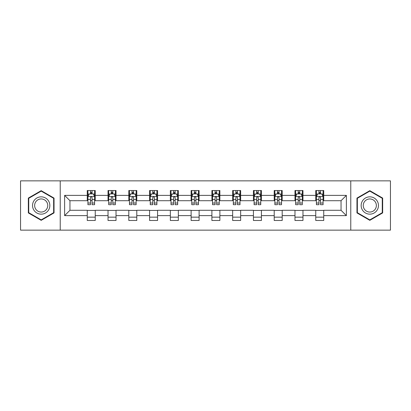 <?xml version="1.0" encoding="UTF-8"?>
<svg xmlns="http://www.w3.org/2000/svg" width="411" height="411" viewBox="0 0 411 411"><rect width="100%" height="100%" fill="white"/><g stroke="black" fill="none" stroke-linecap="round" stroke-linejoin="round"><path stroke-width="0.62" d="M350.768 230.134L390.45 230.134L390.45 180.866L350.768 180.866L350.768 230.134L60.232 230.134L60.232 180.866L20.55 180.866L20.55 230.134L60.232 230.134M350.768 180.866L60.232 180.866M323.74 195.379L323.74 190.519L315.751 190.519L315.751 195.379L302.969 195.379L302.969 190.519L294.98 190.519L294.98 195.379L282.198 195.379L282.198 190.519L274.209 190.519L274.209 195.379L261.427 195.379L261.427 190.519L253.433 190.519L253.433 195.379L240.651 195.379L240.651 190.519L232.662 190.519L232.662 195.379L219.88 195.379L219.88 190.519L211.891 190.519L211.891 195.379L199.109 195.379L199.109 190.519L191.12 190.519L191.12 195.379L178.338 195.379L178.338 190.519L170.349 190.519L170.349 195.379L157.567 195.379L157.567 190.519L149.573 190.519L149.573 195.379L136.791 195.379L136.791 190.519L128.802 190.519L128.802 195.379L116.02 195.379L116.02 190.519L108.031 190.519L108.031 195.379L95.249 195.379L95.249 190.519L87.26 190.519L87.26 195.379L64.625 195.379L64.625 215.621L69.952 210.293L87.26 210.293L87.26 220.481L95.249 220.481L95.249 210.293L108.031 210.293L108.031 220.481L116.02 220.481L116.02 210.293L128.802 210.293L128.802 220.481L136.791 220.481L136.791 210.293L149.573 210.293L149.573 220.481L157.567 220.481L157.567 210.293L170.349 210.293L170.349 220.481L178.338 220.481L178.338 210.293L191.12 210.293L191.12 220.481L199.109 220.481L199.109 210.293L211.891 210.293L211.891 220.481L219.88 220.481L219.88 210.293L232.662 210.293L232.662 220.481L240.651 220.481L240.651 210.293L253.433 210.293L253.433 220.481L261.427 220.481L261.427 210.293L274.209 210.293L274.209 220.481L282.198 220.481L282.198 210.293L294.98 210.293L294.98 220.481L302.969 220.481L302.969 210.293L315.751 210.293L315.751 220.481L323.74 220.481L323.74 210.293L341.048 210.293L341.048 200.707L323.74 200.707L323.74 195.379L346.375 195.379L346.375 215.621L323.74 215.621M315.751 215.621L302.969 215.621M294.98 215.621L282.198 215.621M274.209 215.621L261.427 215.621M253.433 215.621L240.651 215.621M232.662 215.621L219.88 215.621M211.891 215.621L199.109 215.621M191.12 215.621L178.338 215.621M170.349 215.621L157.567 215.621M149.573 215.621L136.791 215.621M128.802 215.621L116.02 215.621M108.031 215.621L95.249 215.621M87.26 215.621L64.625 215.621M315.751 195.379L315.751 200.707L302.969 200.707L302.969 195.379M294.98 195.379L294.98 200.707L282.198 200.707L282.198 195.379M274.209 195.379L274.209 200.707L261.427 200.707L261.427 195.379M253.433 195.379L253.433 200.707L240.651 200.707L240.651 195.379M232.662 195.379L232.662 200.707L219.88 200.707L219.88 195.379M211.891 195.379L211.891 200.707L199.109 200.707L199.109 195.379M191.12 195.379L191.12 200.707L178.338 200.707L178.338 195.379M170.349 195.379L170.349 200.707L157.567 200.707L157.567 195.379M149.573 195.379L149.573 200.707L136.791 200.707L136.791 195.379M128.802 195.379L128.802 200.707L116.02 200.707L116.02 195.379M108.031 195.379L108.031 200.707L95.249 200.707L95.249 195.379M87.26 195.379L87.26 200.707L69.952 200.707L64.625 195.379M69.952 200.707L69.952 210.293M346.375 215.621L341.048 210.293M341.048 200.707L346.375 195.379M87.26 193.848L87.923 193.848M90.456 193.848L92.054 193.848M94.581 193.848L95.249 193.848M87.26 200.573L87.923 200.573M90.456 200.573L92.054 200.573M94.581 200.573L95.249 200.573M87.26 210.427L95.249 210.427M87.26 217.152L95.249 217.152M108.031 210.427L116.02 210.427M108.031 217.152L116.02 217.152M108.031 193.848L108.699 193.848M111.227 193.848L112.825 193.848M115.357 193.848L116.02 193.848M108.031 200.573L108.699 200.573M111.227 200.573L112.825 200.573M115.357 200.573L116.02 200.573M128.802 210.427L136.791 210.427M128.802 217.152L136.791 217.152M128.802 193.848L129.47 193.848M131.998 193.848L133.596 193.848M136.128 193.848L136.791 193.848M128.802 200.573L129.47 200.573M131.998 200.573L133.596 200.573M136.128 200.573L136.791 200.573M149.573 210.427L157.567 210.427M149.573 217.152L157.567 217.152M149.573 193.848L150.241 193.848M152.774 193.848L154.372 193.848M156.899 193.848L157.567 193.848M149.573 200.573L150.241 200.573M152.774 200.573L154.372 200.573M156.899 200.573L157.567 200.573M170.349 210.427L178.338 210.427M170.349 217.152L178.338 217.152M170.349 193.848L171.012 193.848M173.545 193.848L175.143 193.848M177.67 193.848L178.338 193.848M170.349 200.573L171.012 200.573M173.545 200.573L175.143 200.573M177.67 200.573L178.338 200.573M191.12 210.427L199.109 210.427M191.12 217.152L199.109 217.152M191.12 193.848L191.783 193.848M194.316 193.848L195.913 193.848M198.441 193.848L199.109 193.848M191.12 200.573L191.783 200.573M194.316 200.573L195.913 200.573M198.441 200.573L199.109 200.573M211.891 210.427L219.88 210.427M211.891 217.152L219.88 217.152M211.891 193.848L212.559 193.848M215.087 193.848L216.684 193.848M219.217 193.848L219.88 193.848M211.891 200.573L212.559 200.573M215.087 200.573L216.684 200.573M219.217 200.573L219.88 200.573M232.662 210.427L240.651 210.427M232.662 217.152L240.651 217.152M232.662 193.848L233.33 193.848M235.857 193.848L237.455 193.848M239.988 193.848L240.651 193.848M232.662 200.573L233.33 200.573M235.857 200.573L237.455 200.573M239.988 200.573L240.651 200.573M253.433 210.427L261.427 210.427M253.433 217.152L261.427 217.152M253.433 193.848L254.101 193.848M256.628 193.848L258.226 193.848M260.759 193.848L261.427 193.848M253.433 200.573L254.101 200.573M256.628 200.573L258.226 200.573M260.759 200.573L261.427 200.573M274.209 210.427L282.198 210.427M274.209 217.152L282.198 217.152M274.209 193.848L274.872 193.848M277.404 193.848L279.002 193.848M281.53 193.848L282.198 193.848M274.209 200.573L274.872 200.573M277.404 200.573L279.002 200.573M281.53 200.573L282.198 200.573M294.98 210.427L302.969 210.427M294.98 217.152L302.969 217.152M294.98 193.848L295.643 193.848M298.175 193.848L299.773 193.848M302.301 193.848L302.969 193.848M294.98 200.573L295.643 200.573M298.175 200.573L299.773 200.573M302.301 200.573L302.969 200.573M315.751 210.427L323.74 210.427M315.751 217.152L323.74 217.152M315.751 193.848L316.419 193.848M318.946 193.848L320.544 193.848M323.077 193.848L323.74 193.848M315.751 200.573L316.419 200.573M318.946 200.573L320.544 200.573M323.077 200.573L323.74 200.573M41.187 220.337L54.036 212.919L54.036 198.081L41.187 190.663L28.338 198.081L28.338 212.919L41.187 220.337M382.662 198.081L369.813 190.663L356.964 198.081L356.964 212.919L369.813 220.337L382.662 212.919L382.662 198.081M92.054 192.25L90.456 192.25M94.581 203.034L92.054 203.034L92.054 204.699L94.581 204.699L94.581 196.576L93.251 193.915L89.259 193.915L87.923 196.576L87.923 204.699L90.456 204.699L90.456 203.034L87.923 203.034M87.923 196.576L87.923 190.519M94.581 196.576L94.581 190.519M90.456 193.915L90.456 190.519M92.054 190.519L92.054 193.915M92.054 203.034L92.054 197.578C91.519 196.55 90.99 196.55 90.456 197.578L90.456 203.034M48.683 209.826A8.657 8.657 0 0 0 45.518 198.004A8.657 8.657 0 0 0 33.692 201.174A8.657 8.657 0 0 0 36.862 212.996A8.657 8.657 0 0 0 48.683 209.826M46.864 208.778A6.55 6.55 0 0 0 44.465 199.823A6.55 6.55 0 0 0 35.516 202.222A6.55 6.55 0 0 0 37.915 211.177A6.55 6.55 0 0 0 46.864 208.778M28.739 212.687L28.739 198.313L41.187 191.125L53.641 198.313L53.641 212.687L41.187 219.875L28.739 212.687M369.813 196.843A8.657 8.657 0 0 0 361.156 205.5A8.657 8.657 0 0 0 369.813 214.157A8.657 8.657 0 0 0 378.464 205.5A8.657 8.657 0 0 0 369.813 196.843M369.813 198.95A6.55 6.55 0 0 0 363.257 205.5A6.55 6.55 0 0 0 369.813 212.05A6.55 6.55 0 0 0 376.363 205.5A6.55 6.55 0 0 0 369.813 198.95M382.261 212.687L369.813 219.875L357.359 212.687L357.359 198.313L369.813 191.125L382.261 198.313L382.261 212.687M112.825 192.25L111.227 192.25M115.357 203.034L112.825 203.034L112.825 204.699L115.357 204.699L115.357 196.576L114.022 193.915L110.03 193.915L108.699 196.576L108.699 204.699L111.227 204.699L111.227 203.034L108.699 203.034M108.699 196.576L108.699 190.519M115.357 196.576L115.357 190.519M111.227 193.915L111.227 190.519M112.825 190.519L112.825 193.915M112.825 203.034L112.825 197.578C112.295 196.55 111.761 196.55 111.227 197.578L111.227 203.034M133.596 192.25L131.998 192.25M136.128 203.034L133.596 203.034L133.596 204.699L136.128 204.699L136.128 196.576L134.798 193.915L130.801 193.915L129.47 196.576L129.47 204.699L131.998 204.699L131.998 203.034L129.47 203.034M129.47 196.576L129.47 190.519M136.128 196.576L136.128 190.519M131.998 193.915L131.998 190.519M133.596 190.519L133.596 193.915M133.596 203.034L133.596 197.578C133.066 196.55 132.532 196.55 131.998 197.578L131.998 203.034M154.372 192.25L152.774 192.25M156.899 203.034L154.372 203.034L154.372 204.699L156.899 204.699L156.899 196.576L155.569 193.915L151.572 193.915L150.241 196.576L150.241 204.699L152.774 204.699L152.774 203.034L150.241 203.034M150.241 196.576L150.241 190.519M156.899 196.576L156.899 190.519M152.774 193.915L152.774 190.519M154.372 190.519L154.372 193.915M154.372 203.034L154.372 197.578C153.837 196.55 153.303 196.55 152.774 197.578L152.774 203.034M175.143 192.25L173.545 192.25M177.67 203.034L175.143 203.034L175.143 204.699L177.67 204.699L177.67 196.576L176.34 193.915L172.343 193.915L171.012 196.576L171.012 204.699L173.545 204.699L173.545 203.034L171.012 203.034M171.012 196.576L171.012 190.519M177.67 196.576L177.67 190.519M173.545 193.915L173.545 190.519M175.143 190.519L175.143 193.915M175.143 203.034L175.143 197.578C174.608 196.55 174.079 196.55 173.545 197.578L173.545 203.034M195.913 192.25L194.316 192.25M198.441 203.034L195.913 203.034L195.913 204.699L198.441 204.699L198.441 196.576L197.11 193.915L193.119 193.915L191.783 196.576L191.783 204.699L194.316 204.699L194.316 203.034L191.783 203.034M191.783 196.576L191.783 190.519M198.441 196.576L198.441 190.519M194.316 193.915L194.316 190.519M195.913 190.519L195.913 193.915M195.913 203.034L195.913 197.578C195.379 196.55 194.85 196.55 194.316 197.578L194.316 203.034M216.684 192.25L215.087 192.25M219.217 203.034L216.684 203.034L216.684 204.699L219.217 204.699L219.217 196.576L217.881 193.915L213.89 193.915L212.559 196.576L212.559 204.699L215.087 204.699L215.087 203.034L212.559 203.034M212.559 196.576L212.559 190.519M219.217 196.576L219.217 190.519M215.087 193.915L215.087 190.519M216.684 190.519L216.684 193.915M216.684 203.034L216.684 197.578C216.155 196.55 215.621 196.55 215.087 197.578L215.087 203.034M237.455 192.25L235.857 192.25M239.988 203.034L237.455 203.034L237.455 204.699L239.988 204.699L239.988 196.576L238.657 193.915L234.66 193.915L233.33 196.576L233.33 204.699L235.857 204.699L235.857 203.034L233.33 203.034M233.33 196.576L233.33 190.519M239.988 196.576L239.988 190.519M235.857 193.915L235.857 190.519M237.455 190.519L237.455 193.915M237.455 203.034L237.455 197.578C236.926 196.55 236.392 196.55 235.857 197.578L235.857 203.034M258.226 192.25L256.628 192.25M260.759 203.034L258.226 203.034L258.226 204.699L260.759 204.699L260.759 196.576L259.428 193.915L255.431 193.915L254.101 196.576L254.101 204.699L256.628 204.699L256.628 203.034L254.101 203.034M254.101 196.576L254.101 190.519M260.759 196.576L260.759 190.519M256.628 193.915L256.628 190.519M258.226 190.519L258.226 193.915M258.226 203.034L258.226 197.578C257.697 196.55 257.163 196.55 256.628 197.578L256.628 203.034M279.002 192.25L277.404 192.25M281.53 203.034L279.002 203.034L279.002 204.699L281.53 204.699L281.53 196.576L280.199 193.915L276.202 193.915L274.872 196.576L274.872 204.699L277.404 204.699L277.404 203.034L274.872 203.034M274.872 196.576L274.872 190.519M281.53 196.576L281.53 190.519M277.404 193.915L277.404 190.519M279.002 190.519L279.002 193.915M279.002 203.034L279.002 197.578C278.468 196.55 277.934 196.55 277.404 197.578L277.404 203.034M299.773 192.25L298.175 192.25M302.301 203.034L299.773 203.034L299.773 204.699L302.301 204.699L302.301 196.576L300.97 193.915L296.978 193.915L295.643 196.576L295.643 204.699L298.175 204.699L298.175 203.034L295.643 203.034M295.643 196.576L295.643 190.519M302.301 196.576L302.301 190.519M298.175 193.915L298.175 190.519M299.773 190.519L299.773 193.915M299.773 203.034L299.773 197.578C299.239 196.55 298.71 196.55 298.175 197.578L298.175 203.034M320.544 192.25L318.946 192.25M323.077 203.034L320.544 203.034L320.544 204.699L323.077 204.699L323.077 196.576L321.741 193.915L317.749 193.915L316.419 196.576L316.419 204.699L318.946 204.699L318.946 203.034L316.419 203.034M316.419 196.576L316.419 190.519M323.077 196.576L323.077 190.519M318.946 193.915L318.946 190.519M320.544 190.519L320.544 193.915M320.544 203.034L320.544 197.578C320.015 196.55 319.481 196.55 318.946 197.578L318.946 203.034M94.551 196.515L87.959 196.515M87.923 194.074L89.177 194.074M93.333 194.074L94.581 194.074M90.456 199.463L87.923 199.463M94.581 199.463L92.054 199.463M92.054 193.098L90.456 193.098M115.321 196.515L108.73 196.515M108.699 194.074L109.948 194.074M114.104 194.074L115.357 194.074M111.227 199.463L108.699 199.463M115.357 199.463L112.825 199.463M112.825 193.098L111.227 193.098M136.092 196.515L129.501 196.515M129.47 194.074L130.719 194.074M134.875 194.074L136.128 194.074M131.998 199.463L129.47 199.463M136.128 199.463L133.596 199.463M133.596 193.098L131.998 193.098M156.863 196.515L150.277 196.515M150.241 194.074L151.495 194.074M155.646 194.074L156.899 194.074M152.774 199.463L150.241 199.463M156.899 199.463L154.372 199.463M154.372 193.098L152.774 193.098M177.639 196.515L171.048 196.515M171.012 194.074L172.266 194.074M176.422 194.074L177.67 194.074M173.545 199.463L171.012 199.463M177.67 199.463L175.143 199.463M175.143 193.098L173.545 193.098M198.41 196.515L191.819 196.515M191.783 194.074L193.036 194.074M197.193 194.074L198.441 194.074M194.316 199.463L191.783 199.463M198.441 199.463L195.913 199.463M195.913 193.098L194.316 193.098M219.181 196.515L212.59 196.515M212.559 194.074L213.807 194.074M217.964 194.074L219.217 194.074M215.087 199.463L212.559 199.463M219.217 199.463L216.684 199.463M216.684 193.098L215.087 193.098M239.952 196.515L233.361 196.515M233.33 194.074L234.578 194.074M238.734 194.074L239.988 194.074M235.857 199.463L233.33 199.463M239.988 199.463L237.455 199.463M237.455 193.098L235.857 193.098M260.723 196.515L254.137 196.515M254.101 194.074L255.354 194.074M259.505 194.074L260.759 194.074M256.628 199.463L254.101 199.463M260.759 199.463L258.226 199.463M258.226 193.098L256.628 193.098M281.499 196.515L274.908 196.515M274.872 194.074L276.125 194.074M280.281 194.074L281.53 194.074M277.404 199.463L274.872 199.463M281.53 199.463L279.002 199.463M279.002 193.098L277.404 193.098M302.27 196.515L295.679 196.515M295.643 194.074L296.896 194.074M301.052 194.074L302.301 194.074M298.175 199.463L295.643 199.463M302.301 199.463L299.773 199.463M299.773 193.098L298.175 193.098M323.041 196.515L316.449 196.515M316.419 194.074L317.667 194.074M321.823 194.074L323.077 194.074M318.946 199.463L316.419 199.463M323.077 199.463L320.544 199.463M320.544 193.098L318.946 193.098"/></g></svg>
